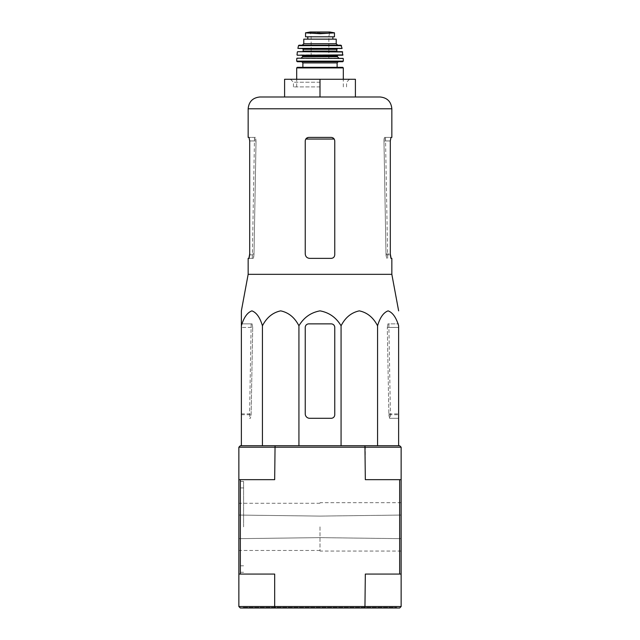 <?xml version="1.0" encoding="UTF-8"?>
<svg xmlns="http://www.w3.org/2000/svg" width="640" height="640" viewBox="0 0 640 640"><rect width="100%" height="100%" fill="white"/><g stroke="black" fill="none" stroke-linecap="round" stroke-linejoin="round"><path stroke-width="0.48" stroke-dasharray="3.2 2.4" d="M391.84 274.328L248.16 274.328M241.368 323.872L252.08 323.872L252.696 327.416L252.08 323.872L241.368 323.872L241.368 325.8C243.816 317.504 247.328 312.528 251.904 310.864C256.488 312.536 260 317.52 262.44 325.8C266.68 317.504 272.768 312.528 280.688 310.864C288.616 312.536 294.704 317.52 298.928 325.8C303.8 317.536 310.816 312.56 319.992 310.864C329.144 312.528 336.168 317.504 341.072 325.8C345.312 317.504 351.392 312.528 359.32 310.864C367.248 312.536 373.328 317.52 377.56 325.8C380.008 317.504 383.52 312.528 388.096 310.864C392.68 312.536 396.184 317.52 398.632 325.8L398.632 445.728L377.56 445.728L398.632 445.728M334.752 254.832L334.752 140.944L334.752 254.832C334.536 256.992 333.352 258.168 331.208 258.368C333.352 258.176 334.528 256.992 334.752 254.832L334.752 140.944L334.208 139.064L334.752 140.944C334.528 138.784 333.352 137.6 331.208 137.4L334.208 139.064L331.208 137.4L308.792 137.4L305.792 139.064L305.248 140.944L305.792 139.064L308.792 137.4L331.208 137.4L308.792 137.4C306.648 137.6 305.464 138.784 305.248 140.944L305.248 253.944C305.52 256.648 307 258.12 309.672 258.368C307 258.12 305.52 256.648 305.248 253.944C305.52 256.648 307 258.12 309.672 258.368L331.208 258.368M248.16 137.4L255.472 137.4L254.504 137.4L255.472 137.4L256.032 140.944L255.472 137.4L249.04 137.4L249.688 140.944L256.032 140.944L253.992 254.832L253.24 258.368L252.304 258.368L253.096 258.368C253.56 258.12 253.864 256.648 254.008 253.944L256.032 140.944L249.688 140.944L249.688 253.944L254.008 253.944M390.96 137.4L384.528 137.4L384.056 139.064L384.528 137.4L391.84 137.4M390.96 258.368L391.84 258.368M248.16 258.368L253.096 258.368M249.04 258.368L253.24 258.368M384.056 139.064L383.968 140.944L384.056 139.064L385.616 139.064L384.056 139.064M386.76 258.368L386.008 254.832L383.968 140.944L385.992 253.944C386.136 256.648 386.44 258.12 386.904 258.368M385.992 253.944L390.312 253.944L390.312 140.944L383.968 140.944L390.312 140.944M320 96.984L284.592 96.984L320 96.984L284.592 96.984L284.592 79.28L320 79.28L320 96.984L380.04 96.984M320 79.28L355.408 79.28L355.408 96.984M320 86.904L293.448 86.904L320 86.904M320 82.232L293.448 82.232L320 82.232M377.56 325.8L377.56 445.728L341.072 445.728L377.56 445.728M341.072 325.8L341.072 445.728L262.44 445.728L341.072 445.728M298.928 325.8L298.928 445.728M262.44 325.8L262.44 445.728L241.368 445.728L262.44 445.728M241.368 325.8L241.368 445.728M305.248 327.416A3.544 3.544 0 0 1 308.792 323.872L331.208 323.872A3.544 3.544 0 0 1 334.752 327.416L334.752 414.744A3.544 3.544 0 0 1 331.208 418.288L309.672 418.288A4.424 4.424 0 0 1 305.248 413.864L305.248 327.416L305.248 413.864C305.52 416.56 306.992 418.032 309.672 418.288C307 418.04 305.52 416.56 305.248 413.864L305.248 327.416C305.472 325.248 306.648 324.072 308.792 323.872C306.648 324.072 305.472 325.248 305.248 327.416M334.752 414.744L334.752 327.416C334.528 325.248 333.352 324.072 331.208 323.872C333.352 324.072 334.528 325.248 334.752 327.416L334.752 414.744C334.536 416.904 333.352 418.088 331.208 418.288C333.352 418.088 334.528 416.904 334.752 414.744M331.208 418.288L309.672 418.288L331.208 418.288M308.792 323.872L331.208 323.872L308.792 323.872M238.864 526.864L238.864 481.424L238.864 526.864M243.288 607.408L396.712 607.408L243.288 607.408L243.288 608L396.712 608L243.288 608M243.584 526.864L243.584 481.424L243.584 526.864M320 526.864L320 551.056L320 526.864M275.064 608L274.672 606.528L238.864 606.528L240.336 608L364.936 608L365.328 574.072L401.136 574.072L365.328 574.072L401.136 574.072L401.136 479.656L365.328 479.656L401.136 479.656L365.328 479.656L365.328 447.2L401.136 447.2L401.136 479.656M238.864 606.528L238.864 574.072L274.672 574.072L238.864 574.072L274.672 574.072L274.672 606.528L401.136 606.528L399.664 608L364.936 608M401.136 526.864L401.136 551.056L401.136 526.864M274.672 479.656L238.864 479.656L274.672 479.656L275.064 445.728L364.936 445.728L365.328 447.2L238.864 447.2L238.864 479.656L274.672 479.656M238.864 574.072L238.864 479.656M240.336 574.072L240.336 479.656M401.136 606.528L401.136 574.072M399.664 574.072L399.664 479.656M364.936 445.728L399.664 445.728L401.136 447.2M238.864 447.2L240.336 445.728L275.064 445.728M389.592 418.288L388.864 414.744L387.304 327.416L388.848 413.864L389.728 418.288L398.632 418.288L389.728 418.288M387.92 323.872L387.304 327.416L387.92 323.872L398.632 323.872L387.92 323.872M252.696 327.416L251.136 414.744L250.408 418.288L249.512 418.288L250.272 418.288L251.152 413.864L252.696 327.416L241.368 327.416L252.696 327.416M327.632 33.272L312.368 33.272L320 33.704L334.456 32.872L334.456 36.792L305.544 36.792M312.368 33.272L305.544 32.872M307.832 39.152L332.864 39.152L307.752 39.152L307.832 36.792L332.864 36.792L307.832 36.792M336.224 39.152L303.776 39.152M342.72 67.328L297.28 67.328M337.112 67.328L302.888 67.328M301.704 61.72L297.28 61.72M342.944 58.184L297.056 58.184M320 58.184L301.12 58.184L320 58.184M342.696 55.232L311.152 55.232M342.368 51.696L297.632 51.696M320 51.696L302.592 51.696L320 51.696M328.848 48.744L302.592 48.744M341.8 48.744L298.2 48.744M340.96 45.2L299.04 45.2M337.704 45.2L302.296 45.2M307.752 36.792L307.752 39.152M343.24 58.464L296.76 58.464M320 36.648L311.152 36.648L320 36.648M386.008 254.832L390.312 254.832M249.688 254.832L253.992 254.832M391.84 108.784L248.16 108.784M255.944 139.064L254.384 139.064L255.944 139.064M334.208 139.064L305.792 139.064M387.304 327.416L398.632 327.416L387.304 327.416M388.864 414.744L398.632 414.744M388.848 413.864L398.632 413.864M241.368 413.864L251.152 413.864M241.368 414.744L251.136 414.744M343.312 67.92L296.688 67.92M337.112 62.904L302.888 62.904M343.304 61.128L296.696 61.128M337.408 56.712L302.592 56.712M337.408 55.824L302.592 55.824M342.992 54.912L297.008 54.912M342.656 51.952L297.344 51.952M336.816 51.104L303.184 51.104M336.816 49.328L303.184 49.328M342.096 48.392L297.904 48.392M341.536 45.664L298.464 45.664M336.224 43.728L303.776 43.728M329.816 32.008L310.184 32.008M320 32.4L310.704 32.4L320 32.4M254.504 137.4L252.304 258.368M385.496 137.4L387.696 258.368M346.552 86.904L346.552 82.232L349.504 79.28M293.448 86.904L293.448 82.232L290.496 79.28M243.584 487.92L238.864 487.92M243.584 565.808L238.864 565.808M320 503.256L238.864 503.256M320 550.464L238.864 550.464M396.712 608L396.712 607.408M243.584 481.424L238.864 481.424M243.584 572.296L238.864 572.296M320 516.096L238.864 515.064L320 516.096L401.136 515.064L320 516.096M320 537.632L238.864 538.664L320 537.632L401.136 538.664L320 537.632M401.136 502.672L320 502.672M401.136 551.056L320 551.056M388.84 323.872L390.488 418.288M251.16 323.872L249.512 418.288M343.312 86.904L343.312 79.28M296.688 86.904L296.688 79.28M328.848 58.48L328.848 36.648L329.736 32L310.264 32L311.152 36.648L311.152 58.48"/><path stroke-width="0.96" d="M398.632 445.728L398.632 325.8C396.184 317.504 392.672 312.528 388.096 310.864C383.512 312.536 380 317.52 377.56 325.8C373.32 317.504 367.232 312.528 359.312 310.864C351.384 312.536 345.296 317.52 341.072 325.8C336.2 317.536 329.184 312.56 320.008 310.864C310.856 312.528 303.832 317.504 298.928 325.8C294.688 317.504 288.608 312.528 280.68 310.864C272.752 312.536 266.672 317.52 262.44 325.8C259.992 317.504 256.48 312.528 251.904 310.864C247.32 312.536 243.816 317.52 241.368 325.8L241.368 310.864L241.368 325.8L241.368 310.864L248.16 274.328L391.84 274.328L398.632 310.864M334.752 254.832L334.752 140.944C334.536 138.784 333.352 137.6 331.208 137.4L308.792 137.4C306.648 137.6 305.472 138.784 305.248 140.944L305.248 253.944C305.52 256.64 306.992 258.12 309.672 258.368L331.208 258.368C333.352 258.176 334.528 256.992 334.752 254.832C334.528 256.992 333.352 258.176 331.208 258.368M248.16 274.328L248.16 258.368L249.04 258.368L249.688 254.832L249.688 140.944L249.04 137.4L248.16 137.4L248.16 108.784L391.84 108.784C391.144 101.616 387.208 97.68 380.04 96.984L259.96 96.984L284.592 96.984L284.592 79.28L320 79.28L320 96.984M391.84 108.784L391.84 137.4L390.96 137.4L390.312 140.944L390.96 137.4M390.312 140.944L390.312 254.832L390.96 258.368L391.84 258.368L391.84 274.328M391.096 258.368L390.312 253.944M249.688 253.944L248.904 258.368M320 79.28L355.408 79.28L355.408 96.984M241.368 323.872L241.368 445.728M262.44 325.8L262.44 445.728M298.928 325.8L298.928 445.728M341.072 325.8L341.072 445.728M377.56 325.8L377.56 445.728M305.248 327.416L305.248 413.864A4.424 4.424 0 0 0 309.672 418.288L331.208 418.288A3.544 3.544 0 0 0 334.752 414.744L334.752 327.416A3.544 3.544 0 0 0 331.208 323.872L308.792 323.872A3.544 3.544 0 0 0 305.248 327.416M238.864 606.528L238.864 574.072L274.672 574.072L274.672 606.528L238.864 606.528L240.336 608L275.064 608L274.672 606.528L401.136 606.528L399.664 608L364.936 608L365.328 574.072L399.664 574.072L399.664 479.656L365.328 479.656L364.936 445.728L399.664 445.728L401.136 447.2L238.864 447.2L238.864 479.656L274.672 479.656L275.064 445.728L240.336 445.728L238.864 447.2M275.064 608L364.936 608M401.136 447.2L401.136 479.656L399.664 479.656M401.136 606.528L401.136 574.072L399.664 574.072M401.136 574.072L401.136 479.656M240.336 574.072L240.336 479.656M238.864 574.072L238.864 479.656M275.064 445.728L364.936 445.728M305.544 36.792L305.544 32.872L305.544 36.792L334.456 36.792L334.456 32.872L320 33.704L312.368 33.272L327.632 33.272M305.544 32.872L312.368 33.272M303.776 43.728L303.776 39.152L336.224 39.152L336.224 43.728L337.704 45.2L302.296 45.2L303.776 43.728L336.224 43.728M297.28 67.328L342.72 67.328L343.312 67.92L296.688 67.92L297.28 67.328M337.112 62.904L302.888 62.904L302.888 67.328L337.112 67.328L337.112 62.904L338.296 61.72M342.72 61.72L343.304 61.128L296.696 61.128L297.28 61.72L342.72 61.72L301.704 61.72L302.888 62.904M297.056 58.184L343.24 58.464L297.056 58.184M311.152 55.232L342.696 55.232L342.368 51.696L297.632 51.696L342.656 51.952M337.408 51.696L336.816 51.104L303.184 51.104L303.184 49.328L302.592 48.744L328.848 48.744M342.096 48.392L297.904 48.392L342.096 48.392L340.96 45.2L299.04 45.2L298.464 45.664L341.536 45.664M307.752 36.792L307.752 39.152M305.792 139.064L334.208 139.064M301.12 58.184L302.592 56.712L337.408 56.712L338.88 58.184M302.592 56.712L302.592 55.824L337.408 55.824L338 55.232M297.304 55.232L342.992 54.912M303.184 49.328L336.816 49.328L337.408 48.744M307.832 36.792L307.832 39.152M305.544 32.824L310.184 32.008L329.816 32.008L334.456 32.824M248.16 108.784C248.856 101.616 252.792 97.68 259.96 96.984M343.312 79.28L343.312 67.92M296.688 79.28L296.688 67.92M296.696 61.128L296.76 58.464M343.304 61.128L343.24 58.464M337.408 56.712L337.408 55.824M302.592 55.824L302 55.232M297.008 54.912L297.344 51.952M303.184 51.104L302.592 51.696M336.816 51.104L336.816 49.328M297.904 48.392L298.464 45.664M332.864 36.792L332.864 39.152M310.184 32.008L310.704 32.4M329.816 32.008L310.264 32M329.296 32.4L329.736 32"/></g></svg>
